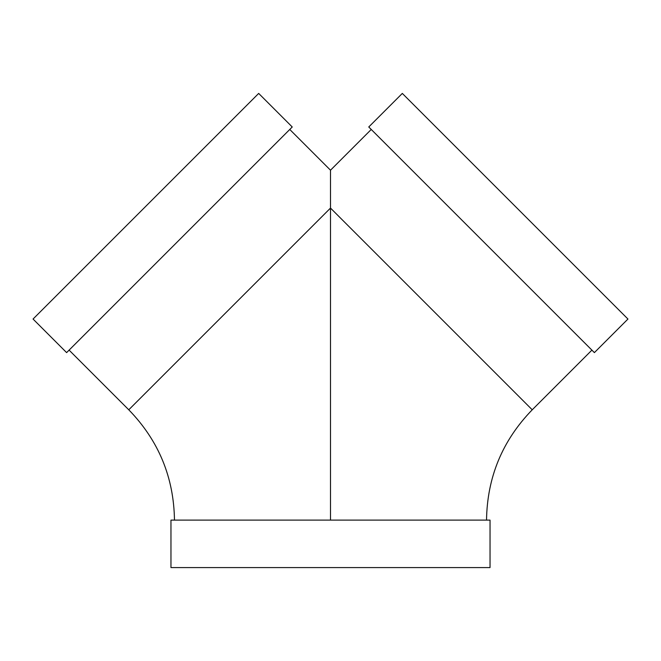 <?xml version="1.0" encoding="UTF-8"?>
<svg xmlns="http://www.w3.org/2000/svg" width="661" height="661" viewBox="0 0 661 661"><rect width="100%" height="100%" fill="white"/><g stroke="black" fill="none" stroke-linecap="round" stroke-linejoin="round"><path stroke-width="0.99" d="M330.5 493.304L330.5 170.208L371.242 129.465M330.5 520.116L330.5 208.066L532.229 409.795L591.901 350.123M490.041 567.584L170.959 567.584L170.959 520.116L490.041 520.116L490.041 567.584M66.612 352.61L292.245 126.978L258.682 93.416L33.05 319.04L66.612 352.61M368.755 126.978L594.388 352.61L627.95 319.04L402.318 93.416L368.755 126.978M174.471 520.116C173.843 477.292 158.607 440.515 128.771 409.795L330.5 208.066M486.529 520.116C487.157 477.292 502.393 440.515 532.229 409.795M330.5 170.208L289.758 129.465M128.771 409.795L69.099 350.123"/></g></svg>
